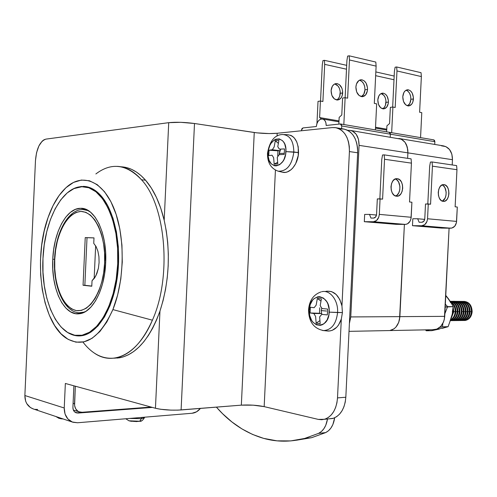 <?xml version="1.0" encoding="UTF-8"?>
<svg xmlns="http://www.w3.org/2000/svg" width="497" height="497" viewBox="0 0 497 497"><rect width="100%" height="100%" fill="white"/><g stroke="black" fill="none" stroke-linecap="round" stroke-linejoin="round"><path stroke-width="0.75" d="M117.721 263.839C116.304 301.499 99.077 333.444 81.26 335.369C58.559 339.482 40.549 299.865 42.972 258.539C44.295 220.668 62.224 185.903 82.732 186.661C102.314 185.735 120.075 222.06 117.721 263.839L118.528 263.864L117.721 263.839L117.621 248.37L115.913 233.491L112.689 219.867L108.116 208.075L102.425 198.589L95.896 191.755L88.814 187.76L81.483 186.679L74.19 188.45L67.213 192.911L60.789 199.806L55.124 208.833L50.39 219.624L46.724 231.782L44.227 244.897L42.972 258.539L42.99 272.263L44.283 285.638L46.824 298.219L50.551 309.588L55.36 319.335L61.112 327.076L67.629 332.481L74.699 335.264L82.073 335.226L89.46 332.269L96.567 326.417L103.078 317.825L108.694 306.773L113.142 293.715L116.205 279.184L117.721 263.839M52.769 259.229C53.719 232.379 66.368 208.081 80.57 208.318C94.722 207.355 107.352 233.385 105.675 262.981C104.681 289.732 92.386 312.625 79.52 313.725C63.809 316.278 51.054 288.608 52.769 259.229L54.552 259.297L52.769 259.229L53.682 249.401L55.502 239.97L58.174 231.254L61.609 223.575L65.703 217.208L70.326 212.418L75.314 209.399L80.495 208.318L85.664 209.268L90.628 212.25L95.169 217.201L99.102 223.967L102.245 232.285L104.451 241.834L105.612 252.215L105.675 262.981L104.631 273.673L102.525 283.812L99.462 292.981L95.586 300.791L91.063 306.941L86.099 311.209L80.905 313.47L75.687 313.675L70.649 311.874L65.971 308.183L61.814 302.772L58.323 295.883L55.608 287.775L53.744 278.749L52.788 269.125L52.769 259.229M90.056 332.63L89.435 332.288M94.654 190.817L95.294 190.525M359.437 80.216C363.015 81.384 364.866 84.583 364.978 89.808L363.785 94.231L361.369 96.635C363.518 95.443 364.723 93.169 364.978 89.808L367.531 89.448C367.078 93.883 365.301 96.3 362.207 96.71C358.225 96.064 356.119 92.84 355.889 87.031C356.343 82.62 358.101 80.203 361.157 79.769C365.183 80.396 367.308 83.62 367.531 89.448L364.978 89.808L364.699 86.534L363.58 83.571L361.791 81.359L359.598 80.253M339.159 117.391L341.774 114.987L342.595 98.039L341.774 114.987L339.159 117.391L338.83 124.12L339.159 117.391M347.639 56.093L346.925 60.417L347.639 56.093L349.161 55.813L347.639 56.093M375.807 62.069L349.161 55.813L349.466 59.969L347.62 98.182L345.129 97.692L346.925 60.417L345.123 97.692L342.595 98.039L345.129 97.692L347.62 98.182L349.466 59.969L349.161 55.813L375.807 62.069L376.117 66.126L349.466 59.969L376.117 66.126L375.807 62.069M374.309 103.401L376.117 66.126L374.309 103.401L376.67 103.861L374.309 103.401M375.403 129.916L376.67 103.861L375.403 129.916M343.831 124.53L345.129 97.692L343.831 124.53M355.889 87.031L356.653 91.92L359.132 95.548L362.475 96.698L365.556 95.002L367.339 91.05L367.494 87.795L366.127 83.192L364.338 80.974L362.145 79.862L359.884 80.023L358.834 80.582L356.492 83.9L355.889 87.031M395.587 196.011C401.446 194.203 401.191 180.43 395.264 178.988L396.749 179.777L398.551 181.896L399.923 186.53L399.762 189.916L398.737 192.942L397.016 195.153L395.587 196.011M397.302 178.715C404.72 179.243 404.024 197.11 396.625 196.216L398.724 195.781L400.712 194.103L402.11 191.426L402.713 188.152L402.433 184.772L401.315 181.79L399.513 179.665L397.302 178.715L395.016 179.1L393.009 180.759L391.586 183.449L390.965 186.76L391.257 190.177L392.4 193.171L394.227 195.284L396.451 196.197C389.033 195.843 389.598 177.851 397.004 178.69L397.302 178.715M396.121 224.333L364.313 221.693L364.661 214.424L369.495 214.406L376.49 215.039L369.495 214.406L370.942 218.065L373.657 218.065L370.942 218.065L369.495 214.406L364.661 214.424L364.313 221.693L373.477 221.743L405.322 224.402L396.121 224.333L364.313 221.693L373.477 221.743L405.328 224.402C408.671 223.992 410.621 221.619 411.174 217.276L379.317 214.375C378.757 218.854 376.813 221.308 373.483 221.743L376.571 220.513L378.757 217.201L379.317 214.375L380.068 198.856L382.591 199.123L384.529 159.264L384.193 154.871L411.087 158.854L411.429 163.14L384.529 159.264L411.429 163.14L409.528 201.975L411.907 202.229L411.174 217.276L379.317 214.375L380.068 198.856L377.316 198.912L376.564 214.381L375.639 216.99L373.657 218.065C375.322 217.848 376.291 216.617 376.564 214.381L377.316 198.912L382.591 199.123L384.529 159.264L384.193 154.871L382.535 154.983L384.193 154.871L411.087 158.854L411.429 163.14L409.528 201.975L411.907 202.229L411 218.674L410.044 221.252L407.447 223.874L405.322 224.402L396.121 224.333M381.771 159.438L382.535 154.983L381.771 159.438L379.851 198.862L381.771 159.438M340.619 123.983L389.188 132.27L389.99 132.767L390.375 134.184L434.869 141.701L390.375 134.184L390.232 137.042L390.375 134.184L341.725 125.965L341.346 124.486L340.283 123.97L341.725 125.965L341.594 128.667L341.725 125.965L390.375 134.184L390.232 137.042L390.375 134.184L389.188 132.27L390.375 134.184L390.294 133.401L388.921 132.264M348.217 130.338L350.099 130.369C356.007 131.817 358.996 136.812 359.07 145.36L358.474 139.253L356.187 134.252L352.578 131.127L350.447 130.425L348.217 130.338M301.468 130.146L302.977 127.934L301.952 128.642L301.468 130.146M387.654 330.598L389.884 330.555C395.718 329.132 399.048 324.491 399.88 316.632L350.764 316.937L349.397 323.472L350.764 316.937L359.07 145.36L407.894 152.859L407.627 158.344L407.894 152.859C407.801 144.695 404.775 139.899 398.83 138.47C404.775 139.899 407.801 144.695 407.894 152.859L407.813 149.864L406.316 144.447L404.968 142.229L401.321 139.21L350.584 130.45M340.283 123.97L326.162 125.468L325.914 122.802L324.951 120.634L323.423 119.286L321.565 118.963L319.664 119.709L318.005 121.411L316.844 123.796L316.347 126.511L302.977 127.934L316.347 126.511C317.005 121.641 319.037 119.131 322.429 118.976C324.901 119.609 326.144 121.777 326.162 125.468L340.283 123.97M349.018 331.35L389.884 330.555C395.718 329.132 399.048 324.491 399.88 316.632L404.396 224.395L399.88 316.632L444.734 316.359L449.089 228.179L444.361 319.204L443.56 321.888L440.789 326.374L436.857 329.113L432.496 329.728L434.738 329.685C440.584 328.318 443.914 323.876 444.734 316.359L399.88 316.632L398.7 322.416L395.929 327.101L394.071 328.797L389.797 330.567L394.071 328.797L395.929 327.101L398.7 322.416L399.507 319.608L404.396 224.395L399.88 316.632L350.764 316.937L359.07 145.36L407.894 152.859L407.279 147.025L404.968 142.229L401.321 139.21L396.929 138.421M334.91 84.018L338.047 86.049L339.526 88.609L340.24 91.696L339.687 96.306L338.314 98.692L336.631 99.978C338.799 98.828 340.016 96.598 340.271 93.293L342.681 92.958C342.24 97.269 340.476 99.63 337.401 100.034C333.437 99.419 331.337 96.294 331.101 90.647L331.866 95.393L334.338 98.909L337.668 100.021L340.725 98.363L342.098 95.971L342.65 91.349L341.936 88.255L339.494 84.732L337.314 83.651L335.065 83.813L334.021 84.366L332.307 86.292L331.101 90.647C331.549 86.354 333.288 83.999 336.332 83.571C340.333 84.167 342.452 87.292 342.681 92.958L340.271 93.293C340.141 88.168 338.277 85.068 334.68 83.981M324.398 60.323L324.684 64.361L346.502 69.207L324.684 64.361L322.895 101.506L324.684 64.361L324.398 60.323L346.689 65.349L324.398 60.323L322.957 60.584L324.398 60.323M319.627 117.565L338.985 120.914L319.627 117.565L320.416 101.04L322.895 101.506L320.416 101.04L318.024 101.363L316.962 123.455L318.024 101.363L320.416 101.04L319.627 117.565L321.447 118.982L319.627 117.565M320.534 101.065L322.28 64.79L322.957 60.584L322.28 64.79L320.534 101.065M407.552 105.842C409.522 104.681 410.628 102.494 410.87 99.282L413.436 98.965C413.001 103.246 411.348 105.581 408.478 105.954C404.869 105.327 402.968 102.258 402.781 96.753C403.216 92.492 404.85 90.156 407.689 89.764C411.336 90.379 413.255 93.448 413.436 98.965L410.87 99.282L410.621 96.151L409.603 93.33L407.969 91.231L406.043 90.205C409.193 91.429 410.802 94.455 410.87 99.282L409.764 103.525L407.552 105.842M386.927 125.822L389.561 123.542L390.356 107.34L389.561 123.542L386.927 125.822L386.635 131.835L386.927 125.822M395.115 67.213L394.407 71.344L395.115 67.213L396.656 66.971L395.115 67.213M421.04 72.692L396.656 66.971L396.973 70.947L395.19 107.482L392.91 107.035L390.356 107.34L392.91 107.035L395.19 107.482L396.973 70.947L396.656 66.971L421.04 72.692L421.363 76.581L396.973 70.947L421.363 76.581L421.04 72.692M392.667 107.06L394.407 71.344L392.667 107.06M419.611 112.254L421.363 76.581L419.611 112.254L421.779 112.676L419.611 112.254M420.555 137.619L421.779 112.676L420.555 137.619M391.661 132.693L392.91 107.035L391.661 132.693M402.781 96.753L403.471 101.419L405.732 104.867L408.789 105.942L411.609 104.295L412.883 101.935L413.411 97.387L412.162 92.995L410.528 90.889L408.528 89.845L405.496 90.56L403.906 92.467L402.781 96.753M442.255 201.111C447.449 199.272 447.331 186.543 442.094 184.959L443.274 185.636L444.908 187.655L446.151 192.072L445.995 195.302L445.057 198.197L442.516 200.987M444.026 184.654C450.798 185.12 450.108 202.204 443.355 201.36L445.281 200.937L447.101 199.328L448.381 196.762L448.94 193.631L448.698 190.407L447.679 187.568L446.039 185.549L444.026 184.654L441.945 185.027L440.106 186.623L438.801 189.202L438.23 192.364L438.484 195.619L439.522 198.477L441.181 200.484L443.206 201.347C436.428 201.037 437.018 183.834 443.778 184.629L444.026 184.654M441.522 228.098L412.479 225.688L412.814 218.742L417.673 218.748L424.705 219.382L417.673 218.748L419.133 222.252L421.866 222.265L419.133 222.252L417.673 218.748L412.814 218.742L412.479 225.688L421.692 225.768L450.742 228.198L441.522 228.098L412.479 225.688L421.692 225.768L450.748 228.198C454.096 227.819 456.041 225.557 456.588 221.407L427.544 218.767C426.991 223.041 425.041 225.371 421.698 225.768L424.798 224.613L426.985 221.463L427.544 218.767L428.271 203.963L430.564 204.205L432.433 166.166L432.086 161.972L456.613 165.607L456.96 169.701L432.433 166.166L456.96 169.701L455.128 206.802L457.302 207.032L456.588 221.407L427.544 218.767L428.271 203.963L425.507 204L424.78 218.761L423.854 221.246L421.866 222.265C423.537 222.06 424.506 220.892 424.78 218.761L425.507 204L430.564 204.205L432.433 166.166L432.086 161.972L430.427 162.065L432.086 161.972L456.613 165.607L456.96 169.701L455.128 206.802L457.302 207.032L456.42 222.743L454.73 226.241L451.823 228.08L441.522 228.098M429.663 166.309L430.427 162.065L429.663 166.309L427.811 203.969L429.663 166.309M434.869 141.701L434.738 144.434L434.869 141.701L433.676 139.856L434.484 140.34L434.869 141.701M441.454 145.814L445.859 146.603L449.518 149.51L451.848 154.12L452.469 159.705L407.894 152.859L407.627 158.344L407.894 152.859L452.469 159.705L452.208 164.954L452.469 159.705C452.363 151.896 449.325 147.286 443.355 145.869L399.315 138.551M382.634 108.806C384.628 107.687 385.747 105.544 385.995 102.376L388.424 102.078C387.995 106.246 386.355 108.52 383.491 108.893C379.894 108.29 377.993 105.314 377.801 99.959L378.49 104.494L380.752 107.843L383.802 108.88L386.61 107.271L388.25 103.569L388.393 100.537L387.151 96.263L385.517 94.225L383.516 93.212L380.497 93.921L378.913 95.778L377.801 99.959C378.229 95.803 379.857 93.529 382.684 93.138C386.324 93.728 388.238 96.704 388.424 102.078L385.995 102.376C385.914 97.629 384.28 94.685 381.106 93.542L383.97 95.455L385.318 97.89L385.964 100.848L385.448 105.265L384.187 107.557L382.634 108.806M375.657 75.674L393.997 79.75L375.657 75.674M394.177 76.06L375.838 71.922L394.177 76.06M375.533 127.244L386.765 129.189L375.533 127.244M63.355 419.027L58.894 418.319M129.015 420.804L139.7 421.251L141.378 418.667L129.437 418.455L141.378 418.667L144.372 417.828L144.441 417.281M308.55 309.817C308.749 321.776 313.812 328.703 323.746 330.598L328.175 331.058C334.245 330.847 338.631 326.84 341.321 319.037L342.421 312.576L329.207 312.141C328.66 330.872 307.724 328.02 309.202 309.954L309.687 315.458L311.594 320.317L312.998 322.273L316.471 324.845L320.366 325.336L322.292 324.752L324.106 323.64L327.101 319.993L328.877 314.949L329.151 309.289L327.877 303.909L326.715 301.592L323.572 298.15L319.776 296.697L317.819 296.79L314.135 298.585L312.557 300.213L310.209 304.605L309.202 309.954L308.556 309.662L309.202 309.954C309.463 291.745 330.468 293.485 329.207 312.141L337.581 312.538C338.407 300.405 330.045 289.602 321.832 291.696C330.045 289.608 338.407 300.405 337.581 312.538C336.276 323.82 331.661 329.84 323.746 330.598L322.603 330.499M310.171 309.569L309.221 309.594M287.191 134.644L290.931 135.401L292.646 136.426L294.212 137.855L296.721 141.8L298.219 146.863L298.25 155.486L295.678 163.693L292.77 168.048L291.056 169.732L287.328 171.919L285.396 172.372L282.377 172.198C289.689 174.36 298.194 164.24 298.542 152.567L285.937 151.628C285.421 169.253 266.634 170.254 267.989 153.057L268.032 155.66L269.119 160.401L271.381 163.942L274.487 165.75L276.22 165.899L279.718 164.644L282.799 161.494L284.035 159.344L285.638 154.312L285.893 148.97L284.756 144.149L283.719 142.179L282.42 140.614L279.252 138.887L275.748 139.222L274.04 140.154L271.02 143.341L269.828 145.478L268.281 150.429L267.989 153.057L267.485 153.474L267.989 153.057C268.268 135.942 287.104 133.941 285.937 151.628L293.833 151.989C293.603 140.893 289.838 135.066 282.532 134.507M268.771 153.828L267.97 153.654M117.211 166.358C125.871 166.787 133.973 171.26 141.515 179.784L145.54 180.194C137.98 171.689 129.854 167.222 121.169 166.793L120.821 166.781M94.213 353C113.043 366.332 138.036 354.423 152.399 320.186L112.894 309.594C99.294 339.004 83.738 348.54 66.238 338.202C41.425 322.218 32.821 259.223 48.047 217.58L53.042 205.634L59.081 195.532L65.971 187.68L73.513 182.424L81.433 180.051L89.46 180.771L97.269 184.673L104.525 191.718L110.906 201.714L116.105 214.313L119.852 229.018L121.945 245.201L122.274 262.124L120.808 279.01L117.627 295.075L112.894 309.594L106.855 321.944L99.798 331.623L92.063 338.314L83.993 341.837L75.923 342.16L68.164 339.395L60.988 333.76L54.633 325.56L49.296 315.154L45.121 302.965L42.22 289.416L40.661 274.978L40.481 260.105L41.68 245.269L44.221 230.943L48.047 217.58C53.024 203.391 59.628 192.892 67.853 186.071C83.651 173.204 103.432 181.511 114.329 209.349C125.281 237.038 124.704 280.569 112.894 309.594L152.399 320.186C171.981 276.922 165.874 205.578 141.515 179.784C126.598 164.109 111.39 162.165 95.871 173.95M102.407 197.396C115.41 213.536 121.84 247.984 117.012 279.202C112.241 310.463 97.219 333.462 81.887 335.699C77.228 336.394 72.736 335.475 68.431 332.94L76.14 335.736L83.571 335.357L90.982 332.052L98.071 325.839L104.519 316.9L110.042 305.543L114.36 292.224L117.261 277.5L118.597 262.037L118.305 246.537L116.397 231.708L112.987 218.208L108.247 206.615L102.407 197.396L95.759 190.86L88.596 187.201L81.216 186.462L73.761 188.649L83.366 186.375C90.212 186.524 96.561 190.196 102.407 197.396M144.528 417.598L141.378 418.667L141.508 417.455L141.378 418.667L139.7 421.257L134.333 421.45L128.878 420.766M326.454 311.029L321.217 310.6L321.808 308.016L321.217 310.6L321.634 313.532L319.484 313.29L319.751 307.773L319.484 313.29L310.085 312.967L321.634 313.532L321.217 310.6L326.454 311.029M278.637 171.279C287.03 171.192 292.093 164.762 293.833 151.989C291.975 165.128 286.75 171.527 278.146 171.179L282.395 172.204M284.079 153.337L279.271 153.436L280.668 149.355L279.469 152.02L279.308 154.648L279.271 153.436L284.079 153.337M453.071 311.694L452.68 311.669L453.071 311.694L451.686 316.645L453.071 311.694L453.804 311.694L453.071 311.694L452.966 309.364L453.071 311.694M451.239 318.291L453.804 311.694L451.239 318.291M455.146 311.687L453.811 311.6L455.146 311.687C454.861 315.378 453.407 318.068 450.791 319.757C453.407 318.068 454.861 315.378 455.146 311.687L455.879 311.687L455.146 311.687C455.196 307.481 453.742 304.344 450.798 302.269C453.742 304.344 455.196 307.481 455.146 311.687M450.655 320.186C453.767 318.689 455.507 315.856 455.879 311.687C455.507 315.856 453.767 318.689 450.655 320.186M457.215 311.687L455.879 311.6L457.215 311.687C456.681 316.657 454.444 319.627 450.518 320.59C454.444 319.627 456.681 316.657 457.215 311.687L457.942 311.687L457.215 311.687C457.06 305.916 454.712 302.449 450.183 301.288C454.712 302.449 457.06 305.916 457.215 311.687M450.493 320.652L451.059 320.608C455.09 319.726 457.383 316.757 457.942 311.687C457.302 317.067 454.817 320.056 450.493 320.652M459.278 311.681L457.948 311.6L459.278 311.681C458.712 316.744 456.42 319.714 452.394 320.596L451.003 320.615C455.743 320.497 458.501 317.521 459.278 311.681L459.998 311.681L459.278 311.681C458.917 305.046 456.084 301.573 450.767 301.281L450.767 301.281C456.084 301.573 458.917 305.046 459.278 311.681M452.028 320.627L453.115 320.584C457.141 319.708 459.439 316.738 459.998 311.681C459.278 317.341 456.619 320.323 452.028 320.627M453.954 301.288L452.817 301.3L453.954 301.288C458.669 302.275 461.123 305.736 461.322 311.681C460.762 316.732 458.47 319.695 454.444 320.571L453.053 320.596C457.793 320.472 460.551 317.502 461.322 311.681L462.042 311.681L461.322 311.681C461.123 305.736 458.669 302.275 453.954 301.288L453.954 301.288M454.078 320.608L455.165 320.565C459.191 319.689 461.483 316.726 462.042 311.681C461.322 317.328 458.669 320.304 454.078 320.608M453.842 301.281L454.674 301.3C459.39 302.282 461.843 305.742 462.042 311.681C461.843 305.742 459.39 302.282 454.674 301.3L453.842 301.281M463.366 311.681L462.048 311.594L463.366 311.681C462.806 316.719 460.514 319.677 456.488 320.553L455.097 320.571C459.837 320.447 462.595 317.484 463.366 311.681L464.08 311.675L463.366 311.681C463.011 305.071 460.172 301.617 454.861 301.312C460.172 301.617 463.011 305.071 463.366 311.681M456.122 320.584L457.203 320.546C461.228 319.67 463.521 316.713 464.08 311.675C463.359 317.31 460.707 320.279 456.122 320.584M465.397 311.675L464.086 311.588L465.397 311.675C464.838 316.707 462.545 319.658 458.52 320.528L457.134 320.553C461.875 320.428 464.627 317.465 465.397 311.675L466.111 311.675L465.397 311.675C465.043 305.083 462.21 301.636 456.892 301.331C462.21 301.636 465.043 305.083 465.397 311.675M458.153 320.565L459.234 320.522C463.26 319.646 465.552 316.701 466.111 311.675C465.391 317.297 462.738 320.261 458.153 320.565M467.422 311.675L466.118 311.588L467.422 311.675C466.863 316.688 464.571 319.633 460.545 320.509L459.166 320.528C463.9 320.403 466.652 317.453 467.422 311.675L468.131 311.669L467.422 311.675C467.068 305.096 464.235 301.654 458.924 301.35C464.235 301.654 467.068 305.096 467.422 311.675M460.179 320.546L461.259 320.503C465.285 319.627 467.571 316.688 468.131 311.669C467.416 317.279 464.763 320.236 460.179 320.546M469.435 311.669L468.137 311.588L469.435 311.669C468.882 316.676 466.59 319.614 462.564 320.484L461.185 320.509C465.919 320.379 468.665 317.434 469.435 311.669L470.143 311.669L469.435 311.669C469.081 305.108 466.248 301.673 460.936 301.368C466.248 301.673 469.081 305.108 469.435 311.669M462.191 320.522L463.272 320.478C467.298 319.608 469.584 316.67 470.143 311.669C469.429 317.266 466.776 320.217 462.191 320.522M471.442 311.669L470.15 311.582L471.442 311.669C470.889 316.664 468.596 319.596 464.571 320.466L463.198 320.49C467.925 320.36 470.678 317.415 471.442 311.669L472.15 311.662L471.442 311.669C471.088 305.121 468.255 301.691 462.949 301.387C468.255 301.691 471.088 305.121 471.442 311.669M464.198 320.503L465.273 320.459C469.298 319.59 471.591 316.657 472.15 311.662C471.429 317.248 468.783 320.192 464.198 320.503M452.338 311.992L453.189 306.649L445.194 307.059L447.617 306.624L445.331 304.207L447.617 306.624L453.189 306.649L452.251 314.135L450.058 320.969M263.658 438.379C245.717 433.135 229.962 422.723 216.4 407.136L222.588 413.709L231.962 421.99L241.977 428.942L252.575 434.446L263.658 438.379L277.028 440.845L290.77 440.907L304.692 438.447L318.583 433.372L321.397 431.526L323.827 428.799L325.759 425.308L327.511 418.99C326.281 426.171 323.305 430.967 318.583 433.372L325.672 432.589C330.536 430.11 333.543 425.171 334.686 417.778L332.86 424.575L330.927 428.041L328.492 430.756L325.672 432.589L318.583 433.372L304.524 438.491C290.49 442.1 276.866 442.069 263.658 438.379M95.654 245.816L94.157 278.575L95.654 245.816M296.516 440.205L311.588 437.689L325.672 432.589L311.756 437.646L296.516 440.205M77.998 413.057L152.368 407.416L76.333 412.877C74.065 412.019 72.922 410.187 72.91 407.372L73.214 409.671L74.289 411.559L75.973 412.746L77.998 413.057L74.78 412.032L77.998 413.057M151.082 407.055L82.098 412.268L79.65 412.007C76.252 410.733 74.544 407.987 74.525 403.769L73.096 403.334L74.525 403.769L75.327 386.206L74.593 405.533L75.643 408.727L77.743 411.075L79.085 411.808L82.098 412.268L151.082 407.055M442.361 328.318L448.101 326.691L442.529 326.784L439.77 327.349L442.529 326.784L442.796 323.541L442.529 326.784L448.101 326.691L451.68 316.682L448.101 326.691L431.862 330.654L426.289 330.766L425.444 329.865L426.289 330.766L429.57 329.784L426.289 330.766L431.862 330.654L439.441 329.026M445.741 295.908L448.487 298.827L445.766 295.411L451.357 303.207M453.189 306.649L451.102 302.766L448.487 298.827L450.686 302.741M447.617 306.624L444.858 313.775L447.617 306.624M463.949 301.375C469.106 301.872 471.839 305.301 472.15 311.662C471.839 305.301 469.106 301.872 463.949 301.375M461.943 301.356C467.099 301.853 469.833 305.288 470.143 311.669C469.833 305.288 467.099 301.853 461.943 301.356M459.93 301.337C465.086 301.834 467.82 305.276 468.131 311.669C467.82 305.276 465.086 301.834 459.93 301.337M457.911 301.319C463.067 301.816 465.801 305.264 466.111 311.675C465.801 305.264 463.067 301.816 457.911 301.319M455.879 301.3C461.036 301.797 463.769 305.257 464.08 311.675C463.769 305.257 461.036 301.797 455.879 301.3M451.792 301.263C456.954 301.76 459.688 305.233 459.998 311.681C459.688 305.233 456.954 301.76 451.792 301.263M450.152 301.238C455.09 301.983 457.694 305.469 457.942 311.687C457.694 305.469 455.09 301.983 450.152 301.238M450.456 301.722C454.053 303.53 455.861 306.854 455.879 311.687C455.861 306.854 454.053 303.53 450.456 301.722M453.158 307.146L453.804 311.694L453.158 307.146M337.506 397.898C336.481 409.398 332.139 416.529 324.485 419.288L318.31 419.406L321.776 419.729L325.187 419.07L328.399 417.437L331.288 414.889L333.736 411.516L335.637 407.447L336.916 402.85L337.506 397.898L345.825 397.233L337.506 397.898L341.321 319.037L337.506 397.898M340.569 128.94L344.061 129.071L347.403 130.171L350.453 132.214L353.094 135.122L355.212 138.787L356.716 143.074L357.548 147.802L357.666 152.784L345.825 397.233L345.235 402.148L343.955 406.714L342.054 410.752L339.6 414.1L336.705 416.635L333.487 418.257L328.536 418.89L332.785 418.474C340.451 415.728 344.8 408.646 345.825 397.233L357.666 152.784L349.416 151.573L341.955 305.941L349.416 151.573L357.666 152.784C357.523 139.185 352.814 131.258 343.533 128.99L336.059 127.741M332.363 127.574L335.32 127.617C344.583 129.891 349.279 137.874 349.416 151.573L349.304 146.553L348.478 141.788L346.974 137.476L344.862 133.786L342.228 130.86L339.184 128.81L335.848 127.704L332.363 127.574L277.177 133.264L277.046 136.066L277.177 133.264L332.363 127.574M33.349 408.963L30.342 407.497L26.788 403.657L25.645 401.166L24.869 395.531L64.237 407.994L65.039 414.007L67.865 418.934L72.27 422.003L77.557 422.761L192.078 413.255L196.576 411.789L200.434 408.41C198.048 411.311 195.259 412.926 192.078 413.255L77.557 422.761L73.022 422.27C67.201 420.015 64.268 415.256 64.237 407.994L24.869 395.531L35.473 160.55C36.561 148.292 40.052 141.142 45.954 139.11L168.725 122.666L180.722 122.318L194.495 123.498L181.101 409.95L241.343 405.148L254.253 132.513C262.335 133.575 269.977 133.823 277.177 133.264L269.175 133.569L256.874 132.854L194.495 123.498L254.253 132.513L241.343 405.148L177.969 410.124L170.937 410.124L160.599 409.267L155.449 408.261L65.355 383.46L155.449 408.261C162.736 409.932 171.285 410.497 181.101 409.95L194.495 123.498C184.735 122.219 176.143 121.939 168.725 122.666L164.19 220.252L168.725 122.666L45.954 139.11L44.04 139.756L42.183 141.154L38.884 145.956L36.542 152.759L35.473 160.55L24.869 395.531C24.912 402.322 27.733 406.801 33.342 408.963L72.637 422.139M73.891 385.809L72.91 407.372L73.891 385.809M323.528 330.592C331.555 329.971 336.239 323.957 337.581 312.538L342.421 312.576L341.321 319.037L338.575 324.939L336.699 327.268L332.232 330.331L329.791 330.971L326.684 330.903M326.765 291.143L331.692 291.64L336.227 294.535L339.805 299.505L341.955 305.941C339.035 294.951 333.537 290.118 325.454 291.428M275.425 170.142L264.168 406.627L318.31 419.406L264.168 406.627C257.079 405.185 249.469 404.695 241.343 405.148L253.153 405.167L264.168 406.627L275.425 170.142M37.704 409.466L35.101 409.366M64.237 407.994L65.355 383.46L64.237 407.994M113.782 358.2L119.622 357.79C136.327 354.349 149.777 338.768 159.972 311.054L155.449 408.261L159.972 311.054L156.567 319.975L152.691 328.138L148.398 335.45L143.751 341.824L138.818 347.204L133.668 351.547L128.363 354.808L122.97 356.989L117.559 358.076M121.591 166.818L126.598 167.607L131.543 169.34L136.389 172.024L141.073 175.646L145.54 180.194L151.305 187.984L156.418 197.377L160.755 208.206L164.19 220.252C160.034 203.13 153.815 189.779 145.54 180.194L141.515 179.784C165.874 205.578 171.981 276.922 152.399 320.186C142.347 342.52 130.09 355.1 115.627 357.933C103.283 359.685 92.374 354.398 82.918 342.06M277.73 155.878L277.966 150.839L279.898 150.684L272.306 149.74L274.139 147L275.295 140.781L274.139 147L272.306 149.74L269.007 150.206L279.898 150.684L272.306 149.74L269.007 150.206L268.753 155.629L272.045 155.201L268.753 155.629L269.007 150.206L277.966 150.839L277.73 155.878M278.308 143.304L275.295 140.781L278.308 143.304M273.63 157.661L272.045 155.201L273.63 157.661L274.182 164.116L277.618 162.333L274.182 164.116L277.811 163.88L277.258 157.4L277.811 163.88L274.182 164.116L273.63 157.661M279.109 154.66L277.258 157.4L279.109 154.66L284.234 154.449L284.495 148.914L279.37 149.15L284.495 148.914L284.234 154.449L279.109 154.66M277.767 146.69L279.37 149.15L277.767 146.69L278.923 140.44L275.295 140.781L278.923 140.44L277.767 146.69M267.504 153.194C269.666 141.005 274.704 134.774 282.613 134.501C289.869 135.116 293.609 140.943 293.833 151.989L298.542 152.567C298.312 141.254 294.46 135.283 286.986 134.656L284.098 134.557M322 314.377L321.634 313.532L322 314.377M320.925 301.052L317.341 298.467L316.148 305.177L317.341 298.467L320.925 301.052M314.11 307.718L316.148 305.177L314.11 307.718L310.364 307.233L310.085 312.967L313.837 313.489L321.634 313.532L313.837 313.489L310.085 312.967L310.364 307.233L314.11 307.718M315.607 316.452L313.837 313.489L315.607 316.452L316.154 323.156L319.863 320.646L316.154 323.156L320.192 323.653L319.646 316.918L320.192 323.653L316.154 323.156L315.607 316.452M321.708 314.377L319.646 316.918L321.708 314.377L327.343 314.912L327.622 309.059L321.988 308.556L327.622 309.059L327.343 314.912L321.708 314.377M320.192 305.593L321.988 308.556L320.192 305.593L321.391 298.852L317.341 298.467L321.391 298.852L320.192 305.593M342.421 312.576L341.955 305.941L342.421 312.576M135.88 421.599L139.7 421.257M131.214 421.27L139.694 421.251C141.105 421.667 142.664 420.53 144.372 417.828L144.453 417.207M140.545 421.121L141.608 420.785M60.417 418.654L60.926 418.741L60.417 418.654M62.001 418.896L60.926 418.741M159.972 311.054L163.091 300.555L165.526 289.447L167.228 277.891L168.172 266.094L168.334 254.234L167.713 242.517L166.321 231.13L164.19 220.252C170.838 251.103 169.434 281.37 159.972 311.054M82.856 209.51L88.472 210.685L82.856 209.51C67.853 209.324 55.484 233.273 54.546 259.328L54.751 259.353C54.682 244.99 62.709 213.225 80.949 211.405C99.369 212.424 106.364 247.127 104.625 262.888L105.675 262.95L104.625 262.888L104.569 252.774L103.475 243.014L101.407 234.037L98.456 226.203L94.765 219.829L90.485 215.151L85.819 212.318L80.949 211.405L76.066 212.399L71.357 215.22L66.989 219.724L63.119 225.713L59.864 232.95L57.341 241.169L55.621 250.072L54.751 259.353L54.769 268.697L55.676 277.78L57.441 286.291L60.019 293.938L63.318 300.424L67.244 305.506L71.661 308.966L76.42 310.644L81.34 310.42L86.23 308.27L90.901 304.232L95.151 298.436L98.791 291.08L101.668 282.464L103.643 272.928L104.625 262.888C104.91 278.798 94.79 312.234 76.42 310.644C58.484 306.27 53.384 273.623 54.751 259.353L54.515 259.328M93.995 237.877L93.747 243.356L96.126 246.649L97.903 251.196L98.922 256.632L99.089 262.497L98.387 268.299L96.884 273.549L94.703 277.817L92.032 280.749L91.783 286.222L83.061 285.266L85.235 237.597L93.995 237.877L93.747 243.356L96.126 246.649L97.903 251.196L98.922 256.632L99.089 262.497L98.387 268.299L95.865 275.829L92.032 280.749L91.783 286.222L83.061 285.266L85.235 237.597L93.995 237.877M87.025 237.69L85.235 237.597L87.025 237.69L84.85 285.303L83.061 285.266L91.79 286.061L84.85 285.303L87.025 237.69L93.995 237.92L87.025 237.69M79.259 312.787L84.732 312.01L79.259 312.787M81.26 335.369L83.707 335.326M80.57 208.318L82.806 208.485M360.213 79.918L361.157 79.769M373.483 221.743L405.328 224.402M396.271 178.721L397.004 178.69M322.596 119.007L338.942 121.821M335.388 83.713L336.332 83.571M406.919 89.87L407.689 89.764M421.698 225.768L450.748 228.198M443.175 184.654L443.778 184.629M389.257 132.283L433.676 139.856M389.884 330.555L434.738 329.685M375.49 128.12L386.722 130.052M381.913 93.243L382.684 93.138M59.013 418.35L55.9 416.529M131.071 421.245L128.94 420.785L125.809 418.76M321.105 291.882C313.557 294.497 309.376 300.424 308.562 309.662M120.485 166.719L121.169 166.793M450.506 320.615L451.059 320.608M452.394 320.596L453.115 320.584M454.444 320.571L455.165 320.565M456.488 320.553L457.203 320.546M458.52 320.528L459.234 320.522M460.545 320.509L461.259 320.503M462.564 320.484L463.272 320.478M464.571 320.466L465.273 320.459M304.524 438.491L311.588 437.689M324.485 419.288L332.785 418.474M267.485 153.474C267.405 162.693 270.958 168.595 278.146 171.179M73.339 410.019L79.489 411.957M86.18 186.636L83.366 186.375M115.627 357.933L119.622 357.79M86.913 209.815L85.055 209.678M54.546 259.335C52.912 287.819 65.281 314.999 81.837 312.706L83.266 312.7"/></g></svg>
